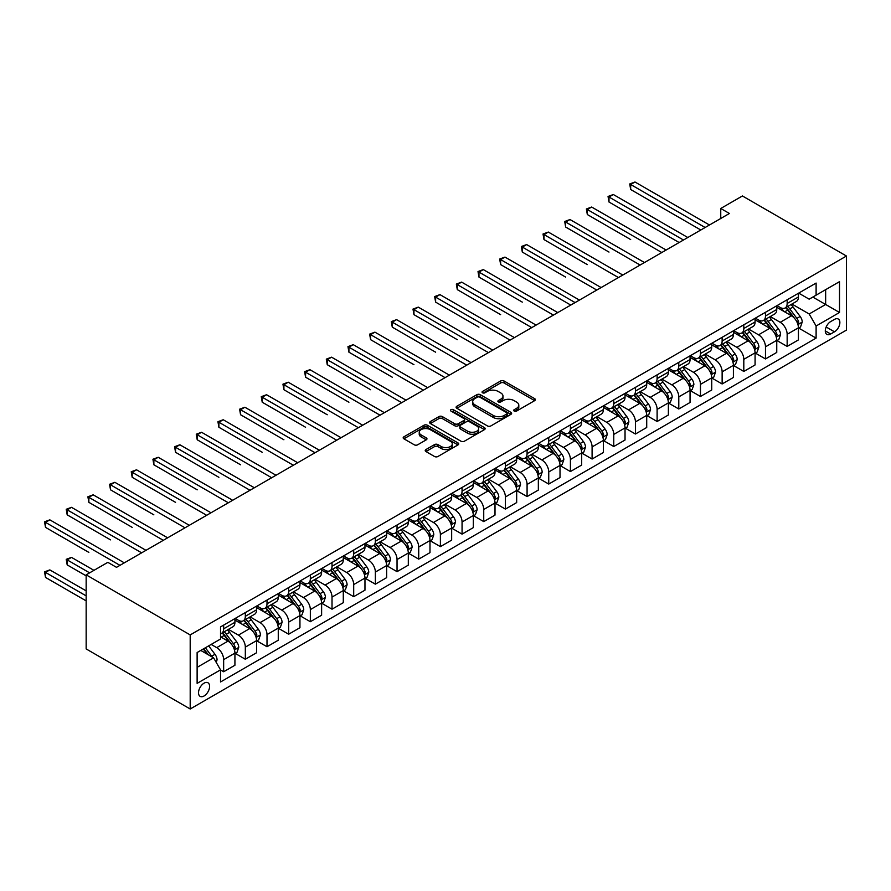 <?xml version="1.0" encoding="UTF-8"?>
<svg xmlns="http://www.w3.org/2000/svg" width="891" height="891" viewBox="0 0 891 891"><rect width="100%" height="100%" fill="white"/><g stroke="black" fill="none" stroke-linecap="round" stroke-linejoin="round"><path stroke-width="1.34" d="M514.207 411.063A1.682 0.969 0 0 0 516.591 411.063L534.678 400.627A2.406 1.392 0 0 0 535.38 399.647A2.406 1.392 0 0 0 534.678 398.667L504.039 380.98A2.406 1.392 0 0 0 500.642 380.98L482.554 391.416A1.682 0.969 0 0 0 482.064 392.107A1.682 0.969 0 0 0 482.554 392.797A1.682 0.969 0 0 0 484.938 392.797L487.277 391.439A7.707 4.444 0 0 1 498.169 391.439L500.72 392.92A7.707 4.444 0 0 1 502.981 396.061A7.707 4.444 0 0 1 500.72 399.201L498.381 400.56A1.682 0.969 0 0 0 497.891 401.24A1.682 0.969 0 0 0 498.381 401.93A1.682 0.969 0 0 0 500.764 401.93L503.103 400.582A7.707 4.444 0 0 1 513.996 400.582L516.546 402.053A7.707 4.444 0 0 1 518.807 405.193A7.707 4.444 0 0 1 516.546 408.345L514.207 409.693A1.682 0.969 0 0 0 513.717 410.383A1.682 0.969 0 0 0 514.207 411.063L514.207 409.693M204.061 695.982A7.852 4.533 120 0 0 209.185 689.066A7.852 4.533 120 0 0 207.982 682.784A7.852 4.533 120 0 0 204.061 683.163A7.852 4.533 120 0 0 198.938 690.08A7.852 4.533 120 0 0 200.141 696.372A7.852 4.533 120 0 0 204.061 695.982M425.92 449.565A2.406 1.392 0 0 0 425.219 450.545A2.406 1.392 0 0 0 425.92 451.525L434.518 456.493A2.406 1.392 0 0 0 437.926 456.493L458.007 444.899A2.406 1.392 0 0 0 458.709 443.907A2.406 1.392 0 0 0 458.007 442.927L427.368 425.241A2.406 1.392 0 0 0 423.971 425.241L403.879 436.835A2.406 1.392 0 0 0 403.178 437.815A2.406 1.392 0 0 0 403.879 438.806L414.27 444.798A2.406 1.392 0 0 0 417.667 444.798L426.266 439.831A2.406 1.392 0 0 0 426.967 438.851A2.406 1.392 0 0 0 426.266 437.871L421.12 434.897A6.437 3.72 0 0 1 419.227 432.269A6.437 3.72 0 0 1 423.203 428.838A6.437 3.72 0 0 1 430.219 429.64L450.389 441.279A6.437 3.72 0 0 1 452.272 443.907A6.437 3.72 0 0 1 448.296 447.349A6.437 3.72 0 0 1 441.279 446.536L437.926 444.598A2.406 1.392 0 0 0 434.518 444.598L425.92 449.565L425.92 451.525M846.45 256.029L742.415 195.964L720.752 208.483L729.417 213.484L116.509 567.344L107.833 562.344L86.16 574.851L190.195 634.915L846.45 256.029L846.45 330.104L190.195 708.991L190.195 634.915M487.444 425.931A2.406 1.392 0 0 0 490.852 425.931L510.933 414.337A2.406 1.392 0 0 0 511.634 413.357A2.406 1.392 0 0 0 510.933 412.366L480.294 394.68A2.406 1.392 0 0 0 476.897 394.68L456.816 406.274A2.406 1.392 0 0 0 456.103 407.265A2.406 1.392 0 0 0 456.816 408.245L487.444 425.931M451.614 411.43A1.682 0.969 0 0 1 453.319 411.675L453.319 409.671L484.47 427.647A2.406 1.392 0 0 1 485.172 428.627A2.406 1.392 0 0 1 484.47 429.618L464.389 441.212A2.406 1.392 0 0 1 460.981 441.212L430.353 423.526L430.353 421.554A2.406 1.392 0 0 0 429.64 422.534A2.406 1.392 0 0 0 430.353 423.526M430.353 421.554L438.94 416.598A2.406 1.392 0 0 1 442.348 416.598L454.766 423.771A2.406 1.392 0 0 0 458.174 423.771L463.877 420.474A2.406 1.392 0 0 0 464.579 419.494A2.406 1.392 0 0 0 463.877 418.514L450.946 411.041A1.682 0.969 0 0 1 450.445 410.361A1.682 0.969 0 0 1 451.492 409.459A1.682 0.969 0 0 1 453.319 409.671M834.488 319.401L830.668 321.595A7.596 4.388 120 0 0 825.701 328.3A7.596 4.388 120 0 0 826.87 334.392A7.596 4.388 120 0 0 830.668 334.014L834.488 331.808A7.596 4.388 120 0 0 839.456 325.115A7.596 4.388 120 0 0 838.286 319.023A7.596 4.388 120 0 0 834.488 319.401M798.681 293.117L809.173 299.176L816.111 295.166L816.111 283.06L220.534 626.908L220.534 639.025L197.123 652.535L197.123 683.364L220.534 669.854L220.534 681.971L816.111 338.112L816.111 326.006L809.173 313.988L791.932 304.043M816.111 295.166L839.511 281.656L839.511 312.485L816.111 326.006M86.16 574.851L86.16 648.938L190.195 708.991M720.752 208.483L720.752 218.495M812.815 297.071L825.645 304.477L825.645 289.664L839.511 281.656M809.173 313.988L825.645 304.477L839.511 312.485M197.123 667.348L213.595 657.836L200.765 650.43M220.534 669.954L223.652 671.758L223.652 659.641A9.812 5.658 -120 0 0 216.725 647.634L211.167 644.427M223.652 671.758L234.923 665.254L234.923 653.136A9.812 5.658 -120 0 0 227.985 641.13L220.534 636.82M235.191 653.393L245.326 659.24L245.326 647.133A9.812 5.658 -120 0 0 238.398 635.116L228.43 629.369M245.326 659.24L256.597 652.735L256.597 640.629A9.812 5.658 -120 0 0 249.658 628.612L234.923 620.103M256.853 640.874L266.999 646.732L266.999 634.615A9.812 5.658 -120 0 0 260.061 622.609L250.104 616.862M266.999 646.732L278.27 640.228L278.27 628.11A9.812 5.658 -120 0 0 271.332 616.104L256.597 607.595M278.527 628.367L288.673 634.214L288.673 622.107A9.812 5.658 -120 0 0 281.734 610.09L271.777 604.343M288.673 634.214L299.944 627.71L299.944 615.603A9.812 5.658 -120 0 0 293.005 603.586L278.27 595.077M300.2 615.848L310.346 621.706L310.346 609.589A9.812 5.658 -120 0 0 303.408 597.583L293.451 591.836M310.346 621.706L321.618 615.202L321.618 603.084A9.812 5.658 -120 0 0 314.679 591.078L299.944 582.569M321.874 603.341L332.02 609.188L332.02 597.081A9.812 5.658 -120 0 0 325.081 585.064L315.124 579.317M332.02 609.188L343.291 602.684L343.291 590.577A9.812 5.658 -120 0 0 336.353 578.56L321.618 570.051M343.547 590.822L353.694 596.68L353.694 584.563A9.812 5.658 -120 0 0 346.755 572.557L336.798 566.81M353.694 596.68L364.965 590.176L364.965 578.059A9.812 5.658 -120 0 0 358.026 566.052L343.291 557.543M365.221 578.315L375.367 584.162L375.367 572.055A9.812 5.658 -120 0 0 368.429 560.038L358.472 554.291M375.367 584.162L386.638 577.658L386.638 565.551A9.812 5.658 -120 0 0 379.7 553.534L364.965 545.025M386.894 565.796L397.041 571.654L397.041 559.537A9.812 5.658 -120 0 0 390.102 547.531L380.145 541.784M397.041 571.654L408.312 565.15L408.312 553.033A9.812 5.658 -120 0 0 401.373 541.026L386.638 532.517M408.568 553.289L418.714 559.136L418.714 547.029A9.812 5.658 -120 0 0 411.776 535.012L401.819 529.265M418.714 559.136L429.985 552.632L429.985 540.525A9.812 5.658 -120 0 0 423.047 528.508L408.312 519.999M430.242 540.77L440.388 546.629L440.388 534.511A9.812 5.658 -120 0 0 433.449 522.505L423.492 516.758M440.388 546.629L451.659 540.124L451.659 528.007A9.812 5.658 -120 0 0 444.72 516L429.985 507.491M451.915 528.263L462.061 534.121L462.061 522.003A9.812 5.658 -120 0 0 455.123 509.986L445.166 504.239M462.061 534.121L473.333 527.606L473.333 515.499A9.812 5.658 -120 0 0 466.394 503.482L451.659 494.973M473.589 515.744L483.735 521.603L483.735 509.485A9.812 5.658 -120 0 0 476.796 497.479L466.839 491.732M483.735 521.603L495.006 515.098L495.006 502.981A9.812 5.658 -120 0 0 488.068 490.974L473.333 482.465M495.262 503.237L505.409 509.095L505.409 496.978A9.812 5.658 -120 0 0 498.47 484.96L488.513 479.213M505.409 509.095L516.669 502.58L516.669 490.473A9.812 5.658 -120 0 0 509.741 478.456L495.006 469.947M516.936 490.718L527.082 496.577L527.082 484.47A9.812 5.658 -120 0 0 520.144 472.453L510.187 466.706M527.082 496.577L538.342 490.072L538.342 477.955A9.812 5.658 -120 0 0 531.415 465.948L516.669 457.439M538.61 478.211L548.745 484.069L548.745 471.952A9.812 5.658 -120 0 0 541.817 459.945L531.86 454.187M548.745 484.069L560.016 477.554L560.016 465.447A9.812 5.658 -120 0 0 553.088 453.43L538.342 444.921M560.283 465.692L570.418 471.551L570.418 459.444A9.812 5.658 -120 0 0 563.491 447.427L553.534 441.68M570.418 471.551L581.689 465.046L581.689 452.929A9.812 5.658 -120 0 0 574.762 440.922L560.016 432.413M581.957 453.185L592.092 459.043L592.092 446.926A9.812 5.658 -120 0 0 585.164 434.919L575.207 429.161M592.092 459.043L603.363 452.528L603.363 440.421A9.812 5.658 -120 0 0 596.435 428.404L581.689 419.895M603.63 440.666L613.765 446.525L613.765 434.418A9.812 5.658 -120 0 0 606.838 422.401L596.881 416.654M613.765 446.525L625.037 440.02L625.037 427.903A9.812 5.658 -120 0 0 618.109 415.897L603.363 407.387M625.304 428.159L635.439 434.017L635.439 421.9A9.812 5.658 -120 0 0 628.511 409.893L618.543 404.135M635.439 434.017L646.71 427.502L646.71 415.395A9.812 5.658 -120 0 0 639.771 403.378L625.037 394.869M646.977 415.64L657.112 421.499L657.112 409.392A9.812 5.658 -120 0 0 650.185 397.375L640.217 391.628M657.112 421.499L668.384 414.994L668.384 402.877A9.812 5.658 -120 0 0 661.445 390.871L646.71 382.362M668.64 403.133L678.786 408.991L678.786 396.874A9.812 5.658 -120 0 0 671.847 384.867L661.89 379.109M678.786 408.991L690.057 402.476L690.057 390.369A9.812 5.658 -120 0 0 683.119 378.352L668.384 369.843M690.313 390.614L700.46 396.473L700.46 384.366A9.812 5.658 -120 0 0 693.521 372.349L683.564 366.602M700.46 396.473L711.731 389.968L711.731 377.851A9.812 5.658 -120 0 0 704.792 365.845L690.057 357.336M711.987 378.107L722.133 383.965L722.133 371.848A9.812 5.658 -120 0 0 715.195 359.841L705.238 354.083M722.133 383.965L733.404 377.461L733.404 365.343A9.812 5.658 -120 0 0 726.466 353.326L711.731 344.817M733.661 365.588L743.807 371.447L743.807 359.34A9.812 5.658 -120 0 0 736.868 347.323L726.911 341.576M743.807 371.447L755.078 364.942L755.078 352.836A9.812 5.658 -120 0 0 748.139 340.819L733.404 332.31M755.334 353.081L765.48 358.939L765.48 346.822A9.812 5.658 -120 0 0 758.542 334.816L748.585 329.057M765.48 358.939L776.752 352.435L776.752 340.317A9.812 5.658 -120 0 0 769.813 328.3L755.078 319.802M777.008 340.574L787.154 346.421L787.154 334.314A9.812 5.658 -120 0 0 780.215 322.297L770.258 316.55M787.154 346.421L798.425 339.916L798.425 327.81A9.812 5.658 -120 0 0 791.486 315.793L776.752 307.284M777.008 305.635L780.215 307.484A9.812 5.658 -120 0 0 785.127 307.974A9.812 5.658 -120 0 0 787.154 303.475L787.154 299.777M755.334 318.143L758.542 319.992A9.812 5.658 -120 0 0 763.453 320.482A9.812 5.658 -120 0 0 765.48 315.993L765.48 312.284M733.661 330.661L736.868 332.51A9.812 5.658 -120 0 0 741.78 333A9.812 5.658 -120 0 0 743.807 328.501L743.807 324.803M711.987 343.169L715.195 345.017A9.812 5.658 -120 0 0 720.106 345.508A9.812 5.658 -120 0 0 722.133 341.019L722.133 337.31M690.313 355.687L693.521 357.536A9.812 5.658 -120 0 0 698.433 358.026A9.812 5.658 -120 0 0 700.46 353.527L700.46 349.829M668.64 368.195L671.847 370.043A9.812 5.658 -120 0 0 676.759 370.533A9.812 5.658 -120 0 0 678.786 366.045L678.786 362.336M646.966 380.713L650.185 382.562A9.812 5.658 -120 0 0 655.085 383.041A9.812 5.658 -120 0 0 657.112 378.552L657.112 374.855M625.304 393.221L628.511 395.069A9.812 5.658 -120 0 0 633.412 395.559A9.812 5.658 -120 0 0 635.439 391.071L635.439 387.362M603.63 405.739L606.838 407.588A9.812 5.658 -120 0 0 611.738 408.067A9.812 5.658 -120 0 0 613.765 403.578L613.765 399.881M581.957 418.247L585.164 420.095A9.812 5.658 -120 0 0 590.065 420.585A9.812 5.658 -120 0 0 592.092 416.097L592.092 412.388M560.283 430.765L563.491 432.614A9.812 5.658 -120 0 0 568.391 433.093A9.812 5.658 -120 0 0 570.418 428.604L570.418 424.907M538.61 443.272L541.817 445.121A9.812 5.658 -120 0 0 546.718 445.611A9.812 5.658 -120 0 0 548.745 441.123L548.745 437.414M516.936 455.78L520.144 457.64A9.812 5.658 -120 0 0 525.044 458.119A9.812 5.658 -120 0 0 527.082 453.63L527.082 449.933M495.262 468.298L498.47 470.147A9.812 5.658 -120 0 0 503.37 470.637A9.812 5.658 -120 0 0 505.409 466.149L505.409 462.44M473.589 480.806L476.796 482.666A9.812 5.658 -120 0 0 481.697 483.145A9.812 5.658 -120 0 0 483.735 478.656L483.735 474.959M451.915 493.324L455.123 495.173A9.812 5.658 -120 0 0 460.023 495.663A9.812 5.658 -120 0 0 462.061 491.175L462.061 487.466M430.242 505.832L433.449 507.692A9.812 5.658 -120 0 0 438.35 508.171A9.812 5.658 -120 0 0 440.388 503.682L440.388 499.985M408.568 518.35L411.776 520.199A9.812 5.658 -120 0 0 416.676 520.689A9.812 5.658 -120 0 0 418.714 516.201L418.714 512.492M386.894 530.858L390.102 532.718A9.812 5.658 -120 0 0 395.003 533.197A9.812 5.658 -120 0 0 397.041 528.708L397.041 525.011M365.221 543.376L368.429 545.225A9.812 5.658 -120 0 0 373.34 545.715A9.812 5.658 -120 0 0 375.367 541.227L375.367 537.518M343.547 555.884L346.755 557.744A9.812 5.658 -120 0 0 351.667 558.223A9.812 5.658 -120 0 0 353.694 553.734L353.694 550.037M321.874 568.402L325.081 570.251A9.812 5.658 -120 0 0 329.993 570.741A9.812 5.658 -120 0 0 332.02 566.253L332.02 562.544M300.2 580.91L303.408 582.77A9.812 5.658 -120 0 0 308.319 583.249A9.812 5.658 -120 0 0 310.346 578.76L310.346 575.051M278.527 593.428L281.734 595.277A9.812 5.658 -120 0 0 286.646 595.767A9.812 5.658 -120 0 0 288.673 591.279L288.673 587.57M256.853 605.936L260.061 607.796A9.812 5.658 -120 0 0 264.972 608.275A9.812 5.658 -120 0 0 266.999 603.786L266.999 600.077M235.191 618.454L238.398 620.303A9.812 5.658 -120 0 0 243.299 620.793A9.812 5.658 -120 0 0 245.326 616.294L245.326 612.596M798.681 328.055L816.111 338.112M785.127 307.974L796.387 301.459A9.812 5.658 -120 0 0 798.425 296.97L798.425 293.273M763.453 320.482L774.713 313.977A9.812 5.658 -120 0 0 776.752 309.489L776.752 305.78M741.78 333L753.051 326.485A9.812 5.658 -120 0 0 755.078 321.996L755.078 318.299M720.106 345.508L731.377 339.003A9.812 5.658 -120 0 0 733.404 334.515L733.404 330.806M698.433 358.026L709.704 351.511A9.812 5.658 -120 0 0 711.731 347.022L711.731 343.325M676.759 370.533L688.03 364.029A9.812 5.658 -120 0 0 690.057 359.541L690.057 355.832M655.085 383.041L666.357 376.537A9.812 5.658 -120 0 0 668.384 372.048L668.384 368.351M633.412 395.559L644.683 389.055A9.812 5.658 -120 0 0 646.71 384.567L646.71 380.858M611.738 408.067L623.009 401.563A9.812 5.658 -120 0 0 625.037 397.074L625.037 393.377M590.065 420.585L601.336 414.081A9.812 5.658 -120 0 0 603.363 409.593L603.363 405.884M568.391 433.093L579.662 426.589A9.812 5.658 -120 0 0 581.689 422.1L581.689 418.391M546.718 445.611L557.989 439.107A9.812 5.658 -120 0 0 560.016 434.619L560.016 430.91M525.044 458.119L536.315 451.614A9.812 5.658 -120 0 0 538.342 447.126L538.342 443.417M503.37 470.637L514.642 464.133A9.812 5.658 -120 0 0 516.669 459.645L516.669 455.936M481.697 483.145L492.968 476.64A9.812 5.658 -120 0 0 495.006 472.152L495.006 468.443M460.023 495.663L471.294 489.159A9.812 5.658 -120 0 0 473.333 484.659L473.333 480.962M438.35 508.171L449.621 501.666A9.812 5.658 -120 0 0 451.659 497.178L451.659 493.469M416.676 520.689L427.947 514.185A9.812 5.658 -120 0 0 429.985 509.685L429.985 505.988M395.003 533.197L406.274 526.692A9.812 5.658 -120 0 0 408.312 522.204L408.312 518.495M373.34 545.715L384.6 539.211A9.812 5.658 -120 0 0 386.638 534.711L386.638 531.014M351.667 558.223L362.927 551.718A9.812 5.658 -120 0 0 364.965 547.23L364.965 543.521M329.993 570.741L341.264 564.237A9.812 5.658 -120 0 0 343.291 559.737L343.291 556.04M308.319 583.249L319.591 576.744A9.812 5.658 -120 0 0 321.618 572.256L321.618 568.547M286.646 595.767L297.917 589.252A9.812 5.658 -120 0 0 299.944 584.763L299.944 581.066M264.972 608.275L276.243 601.77A9.812 5.658 -120 0 0 278.27 597.282L278.27 593.573M243.299 620.793L254.57 614.278A9.812 5.658 -120 0 0 256.597 609.789L256.597 606.092M220.534 633.701A9.812 5.658 -120 0 0 221.625 633.301L232.896 626.796A9.812 5.658 -120 0 0 234.923 622.308L234.923 618.599M221.625 633.301A9.812 5.658 -120 0 0 223.652 628.812L223.652 625.103M213.595 657.836L220.534 669.854M514.887 411.308L516.546 410.339A7.707 4.444 0 0 0 518.807 407.198L518.807 405.193M502.981 396.061L502.981 398.065A7.707 4.444 0 0 1 500.72 401.206L499.049 402.164M534.645 400.649L504.039 382.974A2.406 1.392 0 0 0 500.642 382.974L483.223 393.031M510.899 414.348L480.294 396.684A2.406 1.392 0 0 0 476.897 396.684L456.849 408.267M506.678 414.037A1.682 0.969 0 0 0 507.168 413.357A1.682 0.969 0 0 0 506.678 412.667L479.792 397.141A1.682 0.969 0 0 0 477.409 397.141L474.936 398.567A7.707 4.444 0 0 0 472.687 401.707A7.707 4.444 0 0 0 474.936 404.848L493.313 415.462A7.707 4.444 0 0 0 504.206 415.462L506.678 414.037L506.678 416.041A1.682 0.969 0 0 0 507.168 415.351L507.168 413.357M472.687 401.707L472.687 403.712A7.707 4.444 0 0 0 474.936 406.853L474.936 404.848M506.678 416.041L504.206 417.467A7.707 4.444 0 0 1 493.313 417.467L474.936 406.853M430.375 423.537L438.94 418.592L438.94 416.598M464.579 419.494L464.579 421.499A2.406 1.392 0 0 1 463.877 422.479L458.174 425.775A2.406 1.392 0 0 1 454.766 425.775L442.348 418.592A2.406 1.392 0 0 0 438.94 418.592M453.319 411.675L484.437 429.629M467.664 431.211A6.437 3.72 0 0 0 474.68 432.012A6.437 3.72 0 0 0 478.656 428.582A6.437 3.72 0 0 0 476.763 425.954L469.657 421.855A2.406 1.392 0 0 0 466.26 421.855L460.558 425.141A2.406 1.392 0 0 0 459.856 426.121A2.406 1.392 0 0 0 460.558 427.112L467.664 431.211L467.664 433.215A6.437 3.72 0 0 0 474.68 434.017A6.437 3.72 0 0 0 478.656 430.587L478.656 428.582M459.856 426.121L459.856 428.125A2.406 1.392 0 0 0 460.558 429.106L460.558 427.112M467.664 433.215L460.558 429.106M452.272 443.907L452.272 445.912A6.437 3.72 0 0 1 448.296 449.342A6.437 3.72 0 0 1 441.279 448.541L437.926 446.603A2.406 1.392 0 0 0 434.518 446.603L425.954 451.548M419.227 432.269L419.227 434.273A6.437 3.72 0 0 0 421.12 436.902L421.12 434.897M426.232 439.853L421.12 436.902M457.974 444.91L427.368 427.246A2.406 1.392 0 0 0 423.971 427.246L403.913 438.817L403.879 436.835M798.425 328.211L800.508 327.008L802.234 321.996A6.493 3.753 -120 0 0 800.163 316.461L793.079 307.005A18.756 10.826 -120 0 0 791.03 304.555M783.991 311.46A18.756 10.826 -120 0 0 780.148 307.44M797.835 324.224L798.726 322.275A6.493 3.753 -120 0 0 796.866 318.365L789.782 308.91A18.756 10.826 -120 0 0 787.733 306.459M785.996 307.462A15.57 8.988 60 0 1 788.546 310.369L794.538 318.377M630.672 239.568L587.325 214.542L587.325 209.53L591.657 207.035L666.134 250.026M785.662 307.662A18.756 10.826 60 0 1 787.7 310.113L792.411 316.394M705.137 227.506L630.672 184.504L635.005 182.009L709.481 225M700.805 230.001L630.672 189.516L630.672 184.504L629.725 183.958L635.005 182.009M630.672 189.516L629.725 183.958M776.752 340.718L778.834 339.516L780.561 334.515A6.493 3.753 -120 0 0 778.489 328.979L771.406 319.524A18.756 10.826 -120 0 0 769.356 317.073M762.317 323.979A18.756 10.826 -120 0 0 758.475 319.958M776.161 336.742L777.052 334.793A6.493 3.753 -120 0 0 775.192 330.884L768.109 321.428A18.756 10.826 -120 0 0 766.06 318.967M764.322 319.98A15.57 8.988 60 0 1 766.873 322.887L772.865 330.884M608.998 252.075L565.651 227.049L565.651 222.048L569.995 219.542L644.46 262.533M763.988 320.17A18.756 10.826 60 0 1 766.026 322.62L770.737 328.913M755.078 353.226L757.161 352.034L758.887 347.022A6.493 3.753 -120 0 0 756.815 341.487L749.732 332.031A18.756 10.826 -120 0 0 747.683 329.581M740.644 336.486A18.756 10.826 -120 0 0 736.801 332.466M754.488 349.25L755.379 347.301A6.493 3.753 -120 0 0 753.519 343.391L746.435 333.936A18.756 10.826 -120 0 0 744.386 331.485M742.649 332.488A15.57 8.988 60 0 1 745.199 335.395L751.202 343.403M587.325 264.594L543.978 239.568L543.978 234.556L548.321 232.061L622.787 275.052M742.314 332.688A18.756 10.826 60 0 1 744.353 335.139L749.064 341.42M733.404 365.744L735.487 364.542L737.213 359.541A6.493 3.753 -120 0 0 735.142 354.005L728.058 344.55A18.756 10.826 -120 0 0 726.009 342.099M718.97 349.005A18.756 10.826 -120 0 0 715.128 344.984M732.814 361.768L733.705 359.819A6.493 3.753 -120 0 0 731.845 355.91L724.762 346.454A18.756 10.826 -120 0 0 722.724 343.993M720.975 345.006A15.57 8.988 60 0 1 723.525 347.913L729.529 355.91M565.651 277.101L522.304 252.075L522.304 247.074L526.648 244.568L601.113 287.559M720.641 345.196A18.756 10.826 60 0 1 722.69 347.646L727.39 353.939M683.464 240.013L608.998 197.022L613.331 194.516L687.807 237.507M679.131 242.519L608.998 202.023L608.998 197.022L608.052 196.466L613.331 194.516M608.998 202.023L608.052 196.466M661.801 252.532L586.378 208.984L591.657 207.035M587.325 214.542L586.378 208.984M640.128 265.039L564.705 221.491L569.995 219.542M565.651 227.049L564.705 221.491M711.731 378.252L713.814 377.06L715.54 372.048A6.493 3.753 -120 0 0 713.468 366.513L706.385 357.057A18.756 10.826 -120 0 0 704.336 354.607M697.297 361.512A18.756 10.826 -120 0 0 693.454 357.491M711.141 374.276L712.032 372.327A6.493 3.753 -120 0 0 710.172 368.417L703.088 358.962A18.756 10.826 -120 0 0 701.05 356.511M699.301 357.514A15.57 8.988 60 0 1 701.852 360.421L707.855 368.429M543.978 289.62L570.763 305.078M698.967 357.714A18.756 10.826 60 0 1 701.017 360.164L705.717 366.446M618.454 277.558L543.031 234.01L548.321 232.061M543.978 239.568L543.031 234.01M690.057 390.77L692.14 389.567L693.866 384.567A6.493 3.753 -120 0 0 691.795 379.031L684.711 369.576A18.756 10.826 -120 0 0 682.662 367.125M675.623 374.031A18.756 10.826 -120 0 0 671.781 370.01M689.467 386.794L690.369 384.834A6.493 3.753 -120 0 0 688.509 380.936L681.415 371.469A18.756 10.826 -120 0 0 679.376 369.019M677.628 370.032A15.57 8.988 60 0 1 680.178 372.939L686.181 380.936M522.304 302.127L478.968 277.101L478.968 272.1L483.301 269.594L557.766 312.585M677.294 370.222A18.756 10.826 60 0 1 679.343 372.672L684.043 378.965M596.781 290.065L521.358 246.517L526.648 244.568M522.304 252.075L521.358 246.517M668.384 403.278L670.466 402.086L672.204 397.074A6.493 3.753 -120 0 0 670.121 391.539L663.038 382.083A18.756 10.826 -120 0 0 660.988 379.633M653.949 386.538A18.756 10.826 -120 0 0 650.107 382.517M667.793 399.302L668.696 397.353A6.493 3.753 -120 0 0 666.836 393.443L659.741 383.988A18.756 10.826 -120 0 0 657.703 381.537M655.954 382.54A15.57 8.988 60 0 1 658.505 385.447L664.508 393.454M500.631 314.646L457.295 289.62L457.295 284.608L461.627 282.113L536.092 325.104M655.62 382.74A18.756 10.826 60 0 1 657.669 385.19L662.381 391.472M575.107 302.584L500.631 259.582L504.974 257.087L579.44 300.078M570.775 305.078L500.631 264.594L500.631 259.582L499.684 259.036L504.974 257.087M500.631 264.594L499.684 259.036M646.71 415.796L648.793 414.593L650.53 409.593A6.493 3.753 -120 0 0 648.448 404.057L641.364 394.602A18.756 10.826 -120 0 0 639.326 392.151M632.276 399.057A18.756 10.826 -120 0 0 628.433 395.036M646.12 411.82L647.022 409.86A6.493 3.753 -120 0 0 645.162 405.962L638.079 396.495A18.756 10.826 -120 0 0 636.029 394.045M634.281 395.058A15.57 8.988 60 0 1 636.842 397.965L642.834 405.962M478.968 327.153L435.621 302.127L435.621 297.126L439.954 294.62L514.419 337.611M633.947 395.248A18.756 10.826 60 0 1 635.996 397.698L640.707 403.991M553.434 315.091L478.01 271.543L483.301 269.594M478.968 277.101L478.01 271.543M625.037 428.304L627.119 427.112L628.857 422.1A6.493 3.753 -120 0 0 626.774 416.565L619.69 407.109A18.756 10.826 -120 0 0 617.652 404.659M610.602 411.564A18.756 10.826 -120 0 0 606.76 407.543M624.446 424.328L625.348 422.379A6.493 3.753 -120 0 0 623.488 418.469L616.405 409.014A18.756 10.826 -120 0 0 614.356 406.563M612.607 407.566A15.57 8.988 60 0 1 615.169 410.473L621.161 418.48M457.295 339.671L413.947 314.646L413.947 309.634L418.28 307.128L492.745 350.13M612.273 407.766A18.756 10.826 60 0 1 614.322 410.216L619.033 416.498M531.76 327.61L456.337 284.062L461.627 282.113M457.295 289.62L456.337 284.062M603.363 440.822L605.446 439.619L607.183 434.619A6.493 3.753 -120 0 0 605.112 429.083L598.017 419.628A18.756 10.826 -120 0 0 595.979 417.177M588.929 424.071A18.756 10.826 -120 0 0 585.086 420.062M602.773 436.835L603.675 434.886A6.493 3.753 -120 0 0 601.815 430.988L594.731 421.521A18.756 10.826 -120 0 0 592.682 419.071M590.933 420.084A15.57 8.988 60 0 1 593.495 422.991L599.487 430.988M435.621 352.179L392.274 327.153L392.274 322.152L396.606 319.646L471.072 362.637M590.599 420.274A18.756 10.826 60 0 1 592.649 422.724L597.36 429.017M510.086 340.117L434.663 296.569L439.954 294.62M435.621 302.127L434.663 296.569M581.689 453.33L583.772 452.127L585.51 447.126A6.493 3.753 -120 0 0 583.438 441.591L576.343 432.135A18.756 10.826 -120 0 0 574.305 429.685M567.255 436.59A18.756 10.826 -120 0 0 563.413 432.569M581.099 449.354L582.001 447.405A6.493 3.753 -120 0 0 580.141 443.495L573.058 434.04A18.756 10.826 -120 0 0 571.008 431.589M569.26 432.592A15.57 8.988 60 0 1 571.822 435.499L577.813 443.506M413.947 364.697L370.6 339.671L370.6 334.66L374.933 332.154L449.398 375.156M568.926 432.792A18.756 10.826 60 0 1 570.975 435.242L575.686 441.524M488.413 352.624L412.99 309.088L418.28 307.128M413.947 314.646L412.99 309.088M560.016 465.848L562.098 464.645L563.836 459.645A6.493 3.753 -120 0 0 561.764 454.109L554.681 444.654A18.756 10.826 -120 0 0 552.632 442.203M545.582 449.097A18.756 10.826 -120 0 0 541.739 445.088M559.425 461.861L560.328 459.912A6.493 3.753 -120 0 0 558.468 456.003L551.384 446.547A18.756 10.826 -120 0 0 549.335 444.097M547.586 445.11A15.57 8.988 60 0 1 550.148 448.017L556.14 456.014M392.274 377.205L348.927 352.179L348.927 347.178L353.259 344.672L427.725 387.663M547.252 445.3A18.756 10.826 60 0 1 549.302 447.75L554.013 454.042M466.739 365.143L391.316 321.595L396.606 319.646M392.274 327.153L391.316 321.595M538.342 478.356L540.425 477.153L542.162 472.152A6.493 3.753 -120 0 0 540.091 466.617L533.007 457.161A18.756 10.826 -120 0 0 530.958 454.711M523.908 461.616A18.756 10.826 -120 0 0 520.066 457.595M537.752 474.38L538.654 472.43A6.493 3.753 -120 0 0 536.794 468.521L529.711 459.065A18.756 10.826 -120 0 0 527.661 456.615M525.913 457.618A15.57 8.988 60 0 1 528.474 460.524L534.466 468.532M370.6 389.723L327.253 364.697L327.253 359.686L331.586 357.18L406.051 400.182M525.579 457.818A18.756 10.826 60 0 1 527.628 460.268L532.339 466.55M445.066 377.65L369.642 334.114L374.933 332.154M370.6 339.671L369.642 334.114M516.669 490.874L518.751 489.671L520.489 484.659A6.493 3.753 -120 0 0 518.417 479.135L511.334 469.68A18.756 10.826 -120 0 0 509.284 467.218M502.234 474.123A18.756 10.826 -120 0 0 498.392 470.114M516.078 486.887L516.98 484.938A6.493 3.753 -120 0 0 515.121 481.029L508.037 471.573A18.756 10.826 -120 0 0 505.988 469.123M504.239 470.136A15.57 8.988 60 0 1 506.801 473.043L512.793 481.04M348.927 402.231L305.58 377.205L305.58 372.204L309.912 369.698L384.377 412.689M503.905 470.325A18.756 10.826 60 0 1 505.954 472.776L510.666 479.068M423.392 390.169L347.969 346.621L353.259 344.672M348.927 352.179L347.969 346.621M495.006 503.382L497.078 502.179L498.815 497.178A6.493 3.753 -120 0 0 496.744 491.643L489.66 482.187A18.756 10.826 -120 0 0 487.611 479.737M480.561 486.642A18.756 10.826 -120 0 0 476.73 482.621M494.405 499.405L495.307 497.456A6.493 3.753 -120 0 0 493.447 493.547L486.363 484.091A18.756 10.826 -120 0 0 484.314 481.641M482.566 482.644A15.57 8.988 60 0 1 485.127 485.55L491.119 493.558M327.253 414.749L283.906 389.712L283.906 384.712L288.239 382.206L362.704 425.207M482.231 482.844A18.756 10.826 60 0 1 484.281 485.294L488.992 491.576M401.718 402.676L326.295 359.14L331.586 357.18M327.253 364.697L326.295 359.14M473.333 515.9L475.404 514.697L477.142 509.685A6.493 3.753 -120 0 0 475.07 504.161L467.987 494.705A18.756 10.826 -120 0 0 465.937 492.244M458.887 499.149A18.756 10.826 -120 0 0 455.056 495.129M472.731 511.913L473.633 509.964A6.493 3.753 -120 0 0 471.773 506.055L464.69 496.599A18.756 10.826 -120 0 0 462.641 494.149M460.892 495.162A15.57 8.988 60 0 1 463.454 498.069L469.446 506.066M305.58 427.257L262.232 402.231L262.232 397.23L266.565 394.724L341.041 437.715M460.558 495.351A18.756 10.826 60 0 1 462.607 497.802L467.318 504.094M380.045 415.195L304.622 371.647L309.912 369.698M305.58 377.205L304.622 371.647M451.659 528.408L453.731 527.205L455.468 522.204A6.493 3.753 -120 0 0 453.396 516.669L446.313 507.213A18.756 10.826 -120 0 0 444.264 504.763M437.214 511.668A18.756 10.826 -120 0 0 433.382 507.647M451.058 524.431L451.96 522.482A6.493 3.753 -120 0 0 450.1 518.573L443.016 509.117A18.756 10.826 -120 0 0 440.967 506.667M439.23 507.67A15.57 8.988 60 0 1 441.78 510.576L447.772 518.584M283.906 439.764L240.559 414.738L240.559 409.737L244.891 407.232L319.368 450.233M438.884 507.87A18.756 10.826 60 0 1 440.934 510.32L445.645 516.602M358.371 427.702L282.948 384.166L288.239 382.206M283.906 389.712L282.948 384.166M429.985 540.926L432.068 539.723L433.794 534.711A6.493 3.753 -120 0 0 431.723 529.187L424.639 519.72A18.756 10.826 -120 0 0 422.59 517.27M415.54 524.175A18.756 10.826 -120 0 0 411.709 520.155M429.395 536.939L430.286 534.99A6.493 3.753 -120 0 0 428.426 531.081L421.343 521.625A18.756 10.826 -120 0 0 419.293 519.175M417.556 520.188A15.57 8.988 60 0 1 420.106 523.095L426.098 531.092M262.232 452.283L218.885 427.257L218.885 422.256L223.218 419.75L297.694 462.741M417.211 520.377A18.756 10.826 60 0 1 419.26 522.828L423.971 529.12M336.698 440.221L261.275 396.673L266.565 394.724M262.232 402.231L261.275 396.673M408.312 553.434L410.395 552.231L412.121 547.23A6.493 3.753 -120 0 0 410.049 541.695L402.966 532.239A18.756 10.826 -120 0 0 400.917 529.789M393.878 536.694A18.756 10.826 -120 0 0 390.035 532.673M407.722 549.457L408.613 547.508A6.493 3.753 -120 0 0 406.753 543.599L399.669 534.143A18.756 10.826 -120 0 0 397.62 531.693M395.882 532.695A15.57 8.988 60 0 1 398.433 535.602L404.425 543.61M240.559 464.79L197.212 439.764L197.212 434.763L201.544 432.258L276.021 475.259M395.548 532.896A18.756 10.826 60 0 1 397.586 535.346L402.298 541.628M315.024 452.728L239.612 409.192L244.891 407.232M240.559 414.738L239.612 409.192M386.638 565.952L388.721 564.749L390.447 559.737A6.493 3.753 -120 0 0 388.376 554.213L381.292 544.746A18.756 10.826 -120 0 0 379.243 542.296M372.204 549.201A18.756 10.826 -120 0 0 368.362 545.181M386.048 561.965L386.939 560.016A6.493 3.753 -120 0 0 385.079 556.107L377.996 546.651A18.756 10.826 -120 0 0 375.946 544.201M374.209 545.214A15.57 8.988 60 0 1 376.759 548.121L382.751 556.118M218.885 477.309L175.538 452.283L175.538 447.271L179.871 444.776L254.347 487.767M373.875 545.403A18.756 10.826 60 0 1 375.913 547.854L380.624 554.146M293.351 465.247L217.939 421.699L223.218 419.75M218.885 427.257L217.939 421.699M364.965 578.459L367.047 577.257L368.774 572.256A6.493 3.753 -120 0 0 366.702 566.721L359.619 557.265A18.756 10.826 -120 0 0 357.569 554.815M350.531 561.72A18.756 10.826 -120 0 0 346.688 557.699M364.374 574.483L365.265 572.534A6.493 3.753 -120 0 0 363.405 568.625L356.322 559.169A18.756 10.826 -120 0 0 354.273 556.719M352.535 557.721A15.57 8.988 60 0 1 355.086 560.628L361.089 568.636M197.212 489.816L153.865 464.79L153.865 459.789L158.208 457.283L232.674 500.285M352.201 557.911A18.756 10.826 60 0 1 354.239 560.372L358.95 566.654M271.688 477.754L196.265 434.218L201.544 432.258M197.212 439.764L196.265 434.218M343.291 590.978L345.374 589.775L347.1 584.763A6.493 3.753 -120 0 0 345.029 579.239L337.945 569.772A18.756 10.826 -120 0 0 335.896 567.322M328.857 574.227A18.756 10.826 -120 0 0 325.015 570.207M342.701 586.991L343.592 585.042A6.493 3.753 -120 0 0 341.732 581.132L334.648 571.677A18.756 10.826 -120 0 0 332.61 569.226M330.862 570.24A15.57 8.988 60 0 1 333.412 573.136L339.415 581.144M175.538 502.335L132.191 477.309L132.191 472.297L136.535 469.802L211 512.793M330.528 570.429A18.756 10.826 60 0 1 332.566 572.88L337.277 579.172M250.015 490.273L174.591 446.725L179.871 444.776M175.538 452.283L174.591 446.725M321.618 603.485L323.7 602.283L325.427 597.282A6.493 3.753 -120 0 0 323.355 591.747L316.272 582.291A18.756 10.826 -120 0 0 314.222 579.841M307.183 586.746A18.756 10.826 -120 0 0 303.341 582.725M321.027 599.509L321.918 597.56A6.493 3.753 -120 0 0 320.058 593.651L312.975 584.195A18.756 10.826 -120 0 0 310.937 581.745M309.188 582.747A15.57 8.988 60 0 1 311.739 585.654L317.742 593.662M153.865 514.842L110.517 489.816L110.517 484.815L114.861 482.309L189.326 525.311M308.854 582.937A18.756 10.826 60 0 1 310.903 585.398L315.603 591.68M228.341 502.78L152.918 459.244L158.208 457.283M153.865 464.79L152.918 459.244M299.944 616.004L302.027 614.801L303.753 609.789A6.493 3.753 -120 0 0 301.681 604.254L294.598 594.798A18.756 10.826 -120 0 0 292.549 592.348M285.51 599.253A18.756 10.826 -120 0 0 281.667 595.233M299.354 612.017L300.245 610.068A6.493 3.753 -120 0 0 298.385 606.158L291.301 596.703A18.756 10.826 -120 0 0 289.263 594.252M287.515 595.266A15.57 8.988 60 0 1 290.065 598.162L296.068 606.17M132.191 527.361L88.855 502.335L88.855 497.323L93.187 494.828L167.653 537.819M287.18 595.455A18.756 10.826 60 0 1 289.23 597.906L293.93 604.198M206.667 515.299L131.244 471.751L136.535 469.802M132.191 477.309L131.244 471.751M278.27 628.511L280.353 627.309L282.079 622.308A6.493 3.753 -120 0 0 280.008 616.772L272.924 607.317A18.756 10.826 -120 0 0 270.875 604.866M263.836 611.772A18.756 10.826 -120 0 0 259.994 607.751M277.68 624.535L278.582 622.586A6.493 3.753 -120 0 0 276.722 618.677L269.628 609.221A18.756 10.826 -120 0 0 267.59 606.771M265.841 607.773A15.57 8.988 60 0 1 268.391 610.68L274.395 618.677M110.517 539.868L67.181 514.842L67.181 509.841L71.514 507.335L145.979 550.326M265.507 607.963A18.756 10.826 60 0 1 267.556 610.413L272.267 616.706M184.994 527.806L109.571 484.27L114.861 482.309M110.517 489.816L109.571 484.27M256.597 641.03L258.68 639.827L260.417 634.815A6.493 3.753 -120 0 0 258.334 629.28L251.251 619.824A18.756 10.826 -120 0 0 249.213 617.374M242.163 624.279A18.756 10.826 -120 0 0 238.32 620.259M256.007 637.043L256.909 635.094A6.493 3.753 -120 0 0 255.049 631.184L247.965 621.729A18.756 10.826 -120 0 0 245.916 619.278M244.167 620.292A15.57 8.988 60 0 1 246.718 623.188L252.721 631.196M88.844 552.387L45.508 527.361L45.508 522.349L49.84 519.854L124.306 562.845M243.833 620.481A18.756 10.826 60 0 1 245.883 622.932L250.594 629.213M163.32 540.325L87.897 496.777L93.187 494.828M88.855 502.335L87.897 496.777M234.923 653.537L237.006 652.335L238.743 647.334A6.493 3.753 -120 0 0 236.661 641.798L229.577 632.343A18.756 10.826 -120 0 0 227.539 629.892M234.333 649.561L235.235 647.612A6.493 3.753 -120 0 0 233.375 643.703L226.292 634.247A18.756 10.826 -120 0 0 224.242 631.797M222.494 632.799A15.57 8.988 60 0 1 225.055 635.706L231.047 643.703M93.967 570.351L71.514 557.387L67.181 559.893L67.181 564.894L86.16 575.853M222.16 632.989A18.756 10.826 60 0 1 224.209 635.439L228.92 641.732M67.181 564.894L66.224 559.336L89.635 572.857M66.224 559.336L71.514 557.387M141.647 552.832L66.224 509.284L71.514 507.335M67.181 514.842L66.224 509.284M216.201 662.347L217.07 659.841A6.493 3.753 -120 0 0 214.987 654.306L208.672 645.875M86.16 590.878L49.84 569.906L45.508 572.401L45.508 577.413L86.16 600.879M212.292 657.09A6.493 3.753 -120 0 0 211.702 656.21L205.376 647.768M203.749 648.715L208.294 654.774M203.293 648.971L207.146 654.117M45.508 577.413L44.55 571.855L86.16 595.879M44.55 571.855L49.84 569.906M119.973 565.351L44.55 521.803L49.84 519.854M45.508 527.361L44.55 521.803M216.725 647.634L227.985 641.13M238.398 635.116L249.658 628.612M260.061 622.609L271.332 616.104M281.734 610.09L293.005 603.586M303.408 597.583L314.679 591.078M325.081 585.064L336.353 578.56M346.755 572.557L358.026 566.052M368.429 560.038L379.7 553.534M390.102 547.531L401.373 541.026M411.776 535.012L423.047 528.508M433.449 522.505L444.72 516M455.123 509.986L466.394 503.482M476.796 497.479L488.068 490.974M498.47 484.96L509.741 478.456M520.144 472.453L531.415 465.948M541.817 459.945L553.088 453.43M563.491 447.427L574.762 440.922M585.164 434.919L596.435 428.404M606.838 422.401L618.109 415.897M628.511 409.893L639.771 403.378M650.185 397.375L661.445 390.871M671.847 384.867L683.119 378.352M693.521 372.349L704.792 365.845M715.195 359.841L726.466 353.326M736.868 347.323L748.139 340.819M758.542 334.816L769.813 328.3M780.215 322.297L791.486 315.793M787.154 303.475L798.425 296.97M787.154 334.314L798.425 327.81M765.48 346.822L776.752 340.317M765.48 315.993L776.752 309.489M743.807 359.34L755.078 352.836M743.807 328.501L755.078 321.996M722.133 371.848L733.404 365.343M722.133 341.019L733.404 334.515M700.46 384.366L711.731 377.851M700.46 353.527L711.731 347.022M678.786 396.874L690.057 390.369M678.786 366.045L690.057 359.541M657.112 409.392L668.384 402.877M657.112 378.552L668.384 372.048M635.439 421.9L646.71 415.395M635.439 391.071L646.71 384.567M613.765 434.418L625.037 427.903M613.765 403.578L625.037 397.074M592.092 446.926L603.363 440.421M592.092 416.097L603.363 409.593M570.418 459.444L581.689 452.929M570.418 428.604L581.689 422.1M548.745 471.952L560.016 465.447M548.745 441.123L560.016 434.619M527.082 484.47L538.342 477.955M527.082 453.63L538.342 447.126M505.409 496.978L516.669 490.473M505.409 466.149L516.669 459.645M483.735 509.485L495.006 502.981M483.735 478.656L495.006 472.152M462.061 522.003L473.333 515.499M462.061 491.175L473.333 484.659M440.388 534.511L451.659 528.007M440.388 503.682L451.659 497.178M418.714 547.029L429.985 540.525M418.714 516.201L429.985 509.685M397.041 559.537L408.312 553.033M397.041 528.708L408.312 522.204M375.367 572.055L386.638 565.551M375.367 541.227L386.638 534.711M353.694 584.563L364.965 578.059M353.694 553.734L364.965 547.23M332.02 597.081L343.291 590.577M332.02 566.253L343.291 559.737M310.346 609.589L321.618 603.084M310.346 578.76L321.618 572.256M288.673 622.107L299.944 615.603M288.673 591.279L299.944 584.763M266.999 634.615L278.27 628.11M266.999 603.786L278.27 597.282M245.326 647.133L256.597 640.629M245.326 616.294L256.597 609.789M223.652 659.641L234.923 653.136M223.652 628.812L234.923 622.308M826.169 327.008L834.488 331.808M825.3 330.906L830.668 334.014M516.546 410.339L516.546 408.345M498.381 401.93L498.381 400.56M500.72 401.206L500.72 399.201M482.554 392.797L482.554 391.416M500.642 382.974L500.642 380.98M504.039 382.974L504.039 380.98M534.678 400.627L534.678 398.667M456.816 408.245L456.816 406.274M476.897 396.684L476.897 394.68M480.294 396.684L480.294 394.68M510.933 414.337L510.933 412.366M493.313 417.467L493.313 415.462M504.206 417.467L504.206 415.462M442.348 418.592L442.348 416.598M454.766 425.775L454.766 423.771M458.174 425.775L458.174 423.771M463.877 422.479L463.877 420.474M484.47 429.618L484.47 427.647M434.518 446.603L434.518 444.598M437.926 446.603L437.926 444.598M441.279 448.541L441.279 446.536M426.266 439.831L426.266 437.871M423.971 427.246L423.971 425.241M427.368 427.246L427.368 425.241M458.007 444.899L458.007 442.927M797.935 324.58L802.19 322.119M789.782 308.91L793.079 307.005M784.67 311.861L787.7 310.113M796.866 318.365L800.163 316.461M796.354 320.905L798.726 322.275M776.261 337.099L780.516 334.637M768.109 321.428L771.406 319.524M763.008 324.369L766.026 322.62M775.192 330.884L778.489 328.979M774.68 333.412L777.052 334.793M754.588 349.606L758.842 347.145M746.435 333.936L749.732 332.031M741.334 336.887L744.353 335.139M753.519 343.391L756.815 341.487M753.006 345.931L755.379 347.301M732.914 362.125L737.18 359.663M724.762 346.454L728.058 344.55M719.661 349.395L722.69 347.646M731.845 355.91L735.142 354.005M731.333 358.438L733.705 359.819M711.241 374.632L715.506 372.171M703.088 358.962L706.385 357.057M697.987 361.913L701.017 360.164M710.172 368.417L713.468 366.513M709.659 370.957L712.032 372.327M689.567 387.151L693.833 384.689M681.415 371.469L684.711 369.576M676.314 374.42L679.343 372.672M688.509 380.936L691.795 379.031M687.986 383.464L690.369 384.834M667.905 399.658L672.159 397.197M659.741 383.988L663.038 382.083M654.64 386.939L657.669 385.19M666.836 393.443L670.121 391.539M666.312 395.983L668.696 397.353M646.231 412.177L650.486 409.715M638.079 396.495L641.364 394.602M632.966 399.446L635.996 397.698M645.162 405.962L648.448 404.057M644.638 408.49L647.022 409.86M624.558 424.684L628.812 422.223M616.405 409.014L619.69 407.109M611.293 411.965L614.322 410.216M623.488 418.469L626.774 416.565M622.965 421.009L625.348 422.379M602.884 437.191L607.139 434.741M594.731 421.521L598.017 419.628M589.619 424.472L592.649 422.724M601.815 430.988L605.112 429.083M601.302 433.516L603.675 434.886M581.21 449.71L585.465 447.249M573.058 434.04L576.343 432.135M567.946 436.991L570.975 435.242M580.141 443.495L583.438 441.591M579.629 446.035L582.001 447.405M559.537 462.217L563.791 459.767M551.384 446.547L554.681 444.654M546.272 449.498L549.302 447.75M558.468 456.003L561.764 454.109M557.955 458.542L560.328 459.912M537.863 474.736L542.118 472.275M529.711 459.065L533.007 457.161M524.599 462.017L527.628 460.268M536.794 468.521L540.091 466.617M536.282 471.061L538.654 472.43M516.19 487.243L520.444 484.793M508.037 471.573L511.334 469.68M502.925 474.524L505.954 472.776M515.121 481.029L518.417 479.135M514.608 483.568L516.98 484.938M494.516 499.762L498.771 497.301M486.363 484.091L489.66 482.187M481.251 487.043L484.281 485.294M493.447 493.547L496.744 491.643M492.935 496.087L495.307 497.456M472.843 512.269L477.097 509.819M464.69 496.599L467.987 494.705M459.578 499.55L462.607 497.802M471.773 506.055L475.07 504.161M471.261 508.594L473.633 509.964M451.169 524.788L455.424 522.326M443.016 509.117L446.313 507.213M437.904 512.069L440.934 510.32M450.1 518.573L453.396 516.669M449.587 521.112L451.96 522.482M429.495 537.295L433.75 534.845M421.343 521.625L424.639 519.72M416.231 524.576L419.26 522.828M428.426 531.081L431.723 529.187M427.914 533.62L430.286 534.99M407.822 549.814L412.076 547.352M399.669 534.143L402.966 532.239M394.557 537.095L397.586 535.346M406.753 543.599L410.049 541.695M406.24 546.138L408.613 547.508M386.148 562.321L390.403 559.871M377.996 546.651L381.292 544.746M372.895 549.602L375.913 547.854M385.079 556.107L388.376 554.213M384.567 558.646L386.939 560.016M364.475 574.84L368.729 572.378M356.322 559.169L359.619 557.265M351.221 562.121L354.239 560.372M363.405 568.625L366.702 566.721M362.893 571.164L365.265 572.534M342.801 587.347L347.067 584.897M334.648 571.677L337.945 569.772M329.547 574.628L332.566 572.88M341.732 581.132L345.029 579.239M341.22 583.672L343.592 585.042M321.128 599.866L325.393 597.404M312.975 584.195L316.272 582.291M307.874 587.136L310.903 585.398M320.058 593.651L323.355 591.747M319.546 596.19L321.918 597.56M299.454 612.373L303.72 609.923M291.301 596.703L294.598 594.798M286.2 599.654L289.23 597.906M298.385 606.158L301.681 604.254M297.872 608.698L300.245 610.068M277.792 624.892L282.046 622.43M269.628 609.221L272.924 607.317M264.527 612.162L267.556 610.413M276.722 618.677L280.008 616.772M276.199 621.216L278.582 622.586M256.118 637.399L260.372 634.949M247.965 621.729L251.251 619.824M242.853 624.68L245.883 622.932M255.049 631.184L258.334 629.28M254.525 633.724L256.909 635.094M234.444 649.918L238.699 647.456M226.292 634.247L229.577 632.343M221.18 637.188L224.209 635.439M233.375 643.703L236.661 641.798M232.852 646.242L235.235 647.612M215.377 660.922L217.025 659.964M211.702 656.21L214.987 654.306"/></g></svg>
